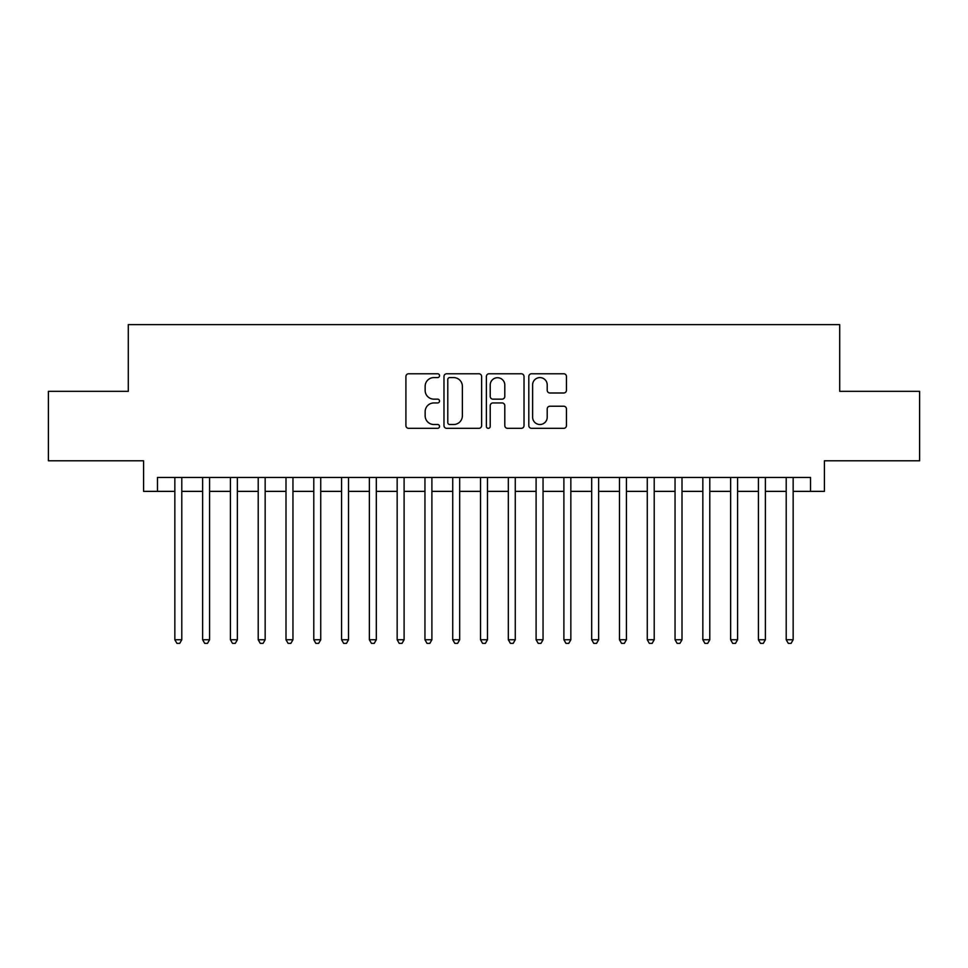 <?xml version="1.0" encoding="UTF-8"?>
<svg xmlns="http://www.w3.org/2000/svg" width="968" height="968" viewBox="0 0 968 968"><rect width="100%" height="100%" fill="white"/><g stroke="black" fill="none" stroke-linecap="round" stroke-linejoin="round"><path stroke-width="1.45" d="M439.532 375.681A1.912 1.912 0 0 0 437.633 373.769L408.641 373.769A2.723 2.723 0 0 0 405.919 376.504L405.919 425.593A2.723 2.723 0 0 0 408.641 428.328L437.633 428.328A1.912 1.912 0 0 0 439.532 426.416A1.912 1.912 0 0 0 437.633 424.504L433.882 424.504A8.724 8.724 0 0 1 425.146 415.78L425.146 411.69A8.724 8.724 0 0 1 433.882 402.954L437.633 402.954A1.912 1.912 0 0 0 439.532 401.042A1.912 1.912 0 0 0 437.633 399.143L433.882 399.143A8.724 8.724 0 0 1 425.146 390.406L425.146 386.317A8.724 8.724 0 0 1 433.882 377.593L437.633 377.593A1.912 1.912 0 0 0 439.532 375.681M563.715 392.996A2.723 2.723 0 0 0 566.449 390.273L566.449 376.504A2.723 2.723 0 0 0 563.715 373.769L531.529 373.769A2.723 2.723 0 0 0 528.806 376.504L528.806 425.593A2.723 2.723 0 0 0 531.529 428.328L563.715 428.328A2.723 2.723 0 0 0 566.449 425.593L566.449 408.956A2.723 2.723 0 0 0 563.715 406.233L549.945 406.233A2.723 2.723 0 0 0 547.21 408.956L547.21 417.208A7.296 7.296 0 0 1 539.914 424.504A7.296 7.296 0 0 1 532.618 417.208L532.618 384.889A7.296 7.296 0 0 1 539.914 377.593A7.296 7.296 0 0 1 547.21 384.889L547.21 390.273A2.723 2.723 0 0 0 549.945 392.996L563.715 392.996M157.469 491.369L157.469 477.466L810.531 477.466L810.531 491.369L824.421 491.369L824.421 460.792L919.6 460.792L919.6 391.326L839.704 391.326L839.704 324.631L128.296 324.631L128.296 391.326L48.4 391.326L48.4 460.792L143.579 460.792L143.579 491.369L174.845 491.369M481.616 376.504A2.723 2.723 0 0 0 478.882 373.769L446.696 373.769A2.723 2.723 0 0 0 443.973 376.504L443.973 425.593A2.723 2.723 0 0 0 446.696 428.328L478.882 428.328A2.723 2.723 0 0 0 481.616 425.593L481.616 376.504M489.118 373.769L521.304 373.769A2.723 2.723 0 0 1 524.027 376.504L524.027 425.593A2.723 2.723 0 0 1 521.304 428.328L507.522 428.328A2.723 2.723 0 0 1 504.8 425.593L504.8 405.689A2.723 2.723 0 0 0 502.065 402.954L492.93 402.954A2.723 2.723 0 0 0 490.207 405.689L490.207 426.416A1.912 1.912 0 0 1 488.296 428.328A1.912 1.912 0 0 1 486.384 426.416L486.384 376.504A2.723 2.723 0 0 1 489.118 373.769M181.79 491.369L202.627 491.369M209.584 491.369L230.42 491.369M237.366 491.369L258.214 491.369M265.159 491.369L285.996 491.369M292.953 491.369L313.789 491.369M320.735 491.369L341.583 491.369M348.528 491.369L369.365 491.369M376.31 491.369L397.158 491.369M404.104 491.369L424.952 491.369M431.897 491.369L452.734 491.369M459.679 491.369L480.527 491.369M487.473 491.369L508.321 491.369M515.266 491.369L536.103 491.369M543.048 491.369L563.896 491.369M570.842 491.369L591.69 491.369M598.635 491.369L619.472 491.369M626.417 491.369L647.265 491.369M654.211 491.369L675.047 491.369M682.004 491.369L702.841 491.369M709.786 491.369L730.634 491.369M737.58 491.369L758.416 491.369M765.373 491.369L786.21 491.369M793.155 491.369L810.531 491.369M449.696 377.593A1.912 1.912 0 0 0 447.785 379.504L447.785 422.592A1.912 1.912 0 0 0 449.696 424.504L453.653 424.504A8.724 8.724 0 0 0 462.377 415.78L462.377 386.317A8.724 8.724 0 0 0 453.653 377.593L449.696 377.593M504.8 385.022A7.296 7.296 0 0 0 497.504 377.726A7.296 7.296 0 0 0 490.207 385.022L490.207 396.408A2.723 2.723 0 0 0 492.93 399.143L502.065 399.143A2.723 2.723 0 0 0 504.8 396.408L504.8 385.022M181.79 477.466L181.79 639.763L174.845 639.763L174.845 477.466M181.79 639.763L179.709 643.369L176.926 643.369L174.845 639.763M209.584 477.466L209.584 639.763L202.627 639.763L202.627 477.466M209.584 639.763L207.491 643.369L204.72 643.369L202.627 639.763M237.366 477.466L237.366 639.763L230.42 639.763L230.42 477.466M237.366 639.763L235.284 643.369L232.501 643.369L230.42 639.763M265.159 477.466L265.159 639.763L258.214 639.763L258.214 477.466M265.159 639.763L263.078 643.369L260.295 643.369L258.214 639.763M292.953 477.466L292.953 639.763L285.996 639.763L285.996 477.466M292.953 639.763L290.86 643.369L288.089 643.369L285.996 639.763M320.735 477.466L320.735 639.763L313.789 639.763L313.789 477.466M320.735 639.763L318.654 643.369L315.87 643.369L313.789 639.763M348.528 477.466L348.528 639.763L341.583 639.763L341.583 477.466M348.528 639.763L346.447 643.369L343.664 643.369L341.583 639.763M376.31 477.466L376.31 639.763L369.365 639.763L369.365 477.466M376.31 639.763L374.229 643.369L371.458 643.369L369.365 639.763M404.104 477.466L404.104 639.763L397.158 639.763L397.158 477.466M404.104 639.763L402.022 643.369L399.239 643.369L397.158 639.763M431.897 477.466L431.897 639.763L424.952 639.763L424.952 477.466M431.897 639.763L429.816 643.369L427.033 643.369L424.952 639.763M459.679 477.466L459.679 639.763L452.734 639.763L452.734 477.466M459.679 639.763L457.598 643.369L454.827 643.369L452.734 639.763M487.473 477.466L487.473 639.763L480.527 639.763L480.527 477.466M487.473 639.763L485.391 643.369L482.608 643.369L480.527 639.763M515.266 477.466L515.266 639.763L508.321 639.763L508.321 477.466M515.266 639.763L513.173 643.369L510.402 643.369L508.321 639.763M543.048 477.466L543.048 639.763L536.103 639.763L536.103 477.466M543.048 639.763L540.967 643.369L538.184 643.369L536.103 639.763M570.842 477.466L570.842 639.763L563.896 639.763L563.896 477.466M570.842 639.763L568.76 643.369L565.977 643.369L563.896 639.763M598.635 477.466L598.635 639.763L591.69 639.763L591.69 477.466M598.635 639.763L596.542 643.369L593.771 643.369L591.69 639.763M626.417 477.466L626.417 639.763L619.472 639.763L619.472 477.466M626.417 639.763L624.336 643.369L621.553 643.369L619.472 639.763M654.211 477.466L654.211 639.763L647.265 639.763L647.265 477.466M654.211 639.763L652.13 643.369L649.346 643.369L647.265 639.763M682.004 477.466L682.004 639.763L675.047 639.763L675.047 477.466M682.004 639.763L679.911 643.369L677.14 643.369L675.047 639.763M709.786 477.466L709.786 639.763L702.841 639.763L702.841 477.466M709.786 639.763L707.705 643.369L704.922 643.369L702.841 639.763M737.58 477.466L737.58 639.763L730.634 639.763L730.634 477.466M737.58 639.763L735.499 643.369L732.715 643.369L730.634 639.763M765.373 477.466L765.373 639.763L758.416 639.763L758.416 477.466M765.373 639.763L763.28 643.369L760.509 643.369L758.416 639.763M793.155 477.466L793.155 639.763L786.21 639.763L786.21 477.466M793.155 639.763L791.074 643.369L788.291 643.369L786.21 639.763"/></g></svg>
